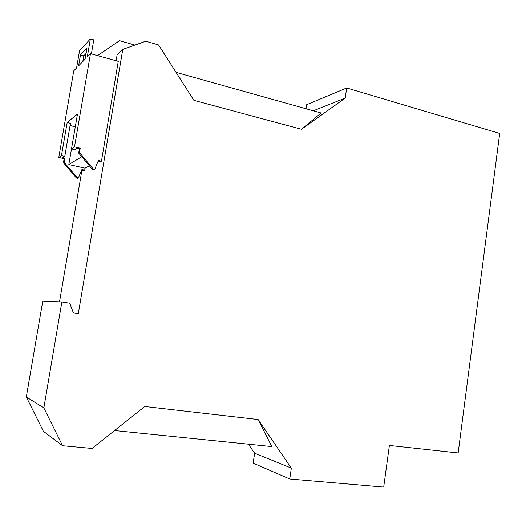 <?xml version="1.0" encoding="UTF-8"?>
<svg xmlns="http://www.w3.org/2000/svg" width="526" height="526" viewBox="0 0 526 526"><rect width="100%" height="100%" fill="white"/><g stroke="black" fill="none" stroke-linecap="round" stroke-linejoin="round"><path stroke-width="0.79" d="M289.754 478.982L253.144 463.117L254.63 453.195L291.338 468.12L289.754 478.982L383.697 487.069L389.385 445.45L458.159 452.952L499.7 133.44L346.693 87.974L345.22 98.06L301.49 129.258L321.123 112.985L176.046 72.364M62.568 445.726L43.842 407.939L61.864 301.944L42.79 301.017L26.3 396.979L43.388 431.307L62.568 445.726L92.07 448.454L144.788 406.519L258.108 419.544L291.338 468.12M258.108 419.544L271.83 446.581L114.583 430.551M248.384 444.187L254.63 453.195M26.3 396.979L43.842 407.939M61.864 301.944L69.734 303.193L73.397 312.963L78.308 313.72L122.768 49.431L145.741 41.225L158.563 44.953L193.903 100.354L301.49 129.258M116.114 60.786L117.16 54.579L122.768 49.431M98.191 161.081L100.597 161.633L101.452 161.166L118.265 61.384L90.479 53.672L87.277 56.959L90.373 38.931L79.551 50.739L76.579 67.939L73.752 70.852L58.794 157.452L61.45 155.663L64.777 156.419L62.758 157.747L64.81 158.208L64.119 162.238L77.164 177.65L76.441 178.025L63.436 162.672L64.119 162.238M81.688 170.062L83.989 170.569L84.732 170.174L85.067 168.175L89.387 165.815M81.938 170.115L59.517 301.825M81.76 156.715L68.827 164.546L85.067 168.175M97.553 55.638L119.507 40.68L134.893 45.104M313.279 110.789L345.22 98.06M306.047 108.764L306.658 104.7L346.693 87.974M85.094 59.201L78.604 65.868L80.485 54.96L87.02 47.978L85.094 59.201M61.45 155.663L67.183 122.426L77.48 114.07L71.497 148.924L74.508 146.899L90.479 53.672M68.827 164.546L71.51 148.924L74.968 149.719L77.237 148.233L79.426 148.74L78.69 153.053L92.556 169.596L93.852 169.885L94.687 169.451L93.391 169.162L79.479 152.553L80.215 148.227L79.426 148.74M82.799 61.562L83.779 55.868L80.485 54.96M83.779 55.868L86.086 53.448M78.69 153.053L79.479 152.553M91.379 53.922L93.779 39.897L90.373 38.931M76.441 178.025L77.651 178.288L78.381 177.913L77.164 177.65M63.436 162.672L64.126 158.655L64.81 158.208M84.732 170.174L81.905 169.543L78.381 177.913M75.277 126.897L70.103 125.458M58.794 157.452L64.126 158.655M67.183 122.426L70.471 123.34L64.777 156.419M101.452 161.166L98.441 160.483L94.687 169.451M74.508 146.899L80.215 148.227M92.556 169.596L93.391 169.162"/></g></svg>
